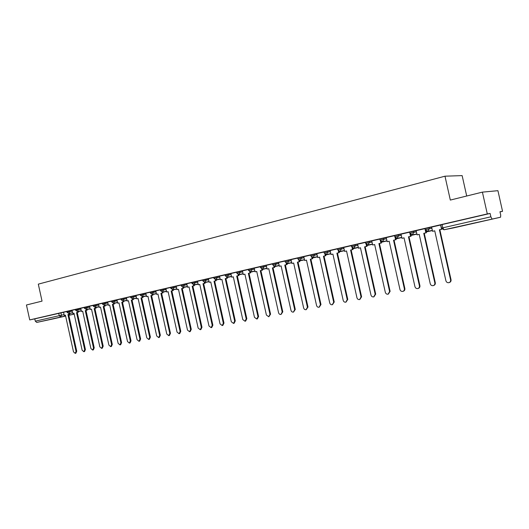 <?xml version="1.0" encoding="UTF-8"?>
<svg xmlns="http://www.w3.org/2000/svg" width="529" height="529" viewBox="0 0 529 529"><rect width="100%" height="100%" fill="white"/><g stroke="black" fill="none" stroke-linecap="round" stroke-linejoin="round"><path stroke-width="0.79" d="M56.967 317.989L46.85 320.177L56.967 317.989M482.236 221.314L471.656 223.588L482.236 221.314M72.096 310.311L66.813 311.455L66.998 312.295L72.281 311.158M80.772 308.308L75.455 309.458L75.64 310.298L80.957 309.154M93.197 305.412L84.243 307.415L84.435 308.275L89.785 307.124M102.295 303.309L93.183 305.352M107.691 302.079L102.282 303.243L102.474 304.115L107.89 302.945M116.982 299.93L111.533 301.107L111.725 301.98L117.173 300.809M130.544 296.769L120.943 298.918L121.141 299.811L126.623 298.627M136.046 295.519L130.524 296.703L130.723 297.596L136.244 296.412M145.832 293.251L140.278 294.441L140.476 295.347L146.037 294.15M155.797 290.943L150.203 292.147L150.408 293.059L156.002 291.856M165.947 288.596L160.313 289.813M176.276 286.209L170.609 287.432M186.803 283.775L181.09 284.992L181.302 285.931L187.008 284.708M197.522 281.296L191.769 282.526L191.981 283.471L197.727 282.235M208.439 278.77L202.653 280.013L202.865 280.959L208.651 279.722M219.575 276.191L213.742 277.447M230.915 273.566L225.043 274.835M242.48 270.894L236.569 272.164M254.27 268.163L248.313 269.446M266.292 265.386L260.294 266.676M278.558 262.549L272.508 263.832L272.733 264.85L278.783 263.554M291.069 259.653L284.972 260.949L285.204 261.974L291.294 260.671M303.838 256.704L297.695 258.007L297.92 259.038L304.069 257.729M316.871 253.689L310.675 255.011L310.907 256.043L317.102 254.727M330.169 250.614L323.927 251.93L324.158 252.988L330.407 251.659M343.751 247.473L337.456 248.815M357.624 244.259L351.276 245.621M371.788 240.986L365.394 242.355M386.269 237.64L379.809 239.015L380.053 240.1L386.514 238.731M401.061 234.215L394.548 235.603M416.184 230.723L409.611 232.119M431.651 227.146L425.012 228.554M500.004 211.904L502.55 211.316L499.971 211.759L500.699 215.005L500.579 217.207L444.01 229.771L500.579 217.214L453.637 227.873M466.704 196.014L462.134 175.608L444.982 176.19L450.324 200.068L482.402 192.126L487.288 213.928L29.73 319.913L26.45 304.988L42.042 301.127L38.306 284.139L444.982 176.19M482.402 192.126L497.928 190.685L502.55 211.316M52.411 319.066L36.752 322.419L35.291 321.169L34.782 318.861L63.559 312.269L64.247 315.39L65.417 315.125L73.505 351.864L75.204 353.365L76.037 351.382L67.924 314.55L69.821 314.133L69.643 313.333M34.782 318.861L29.73 319.913M52.397 319.073L65.622 316.064L52.397 319.073M490.112 213.445L440.763 224.885L441.49 228.131L490.866 216.811L490.112 213.445L487.288 213.928M490.866 216.811L491.983 218.861M440.783 224.97L431.585 227.093L432.583 231.318L434.739 230.829L445.901 280.76C446.41 282.261 447.428 282.889 448.949 282.665C450.225 282.188 450.774 281.256 450.589 279.867L439.387 229.771L442.019 229.15M425.032 228.614L416.125 230.67L417.11 234.856L419.219 234.373L430.249 283.749C430.751 285.23 431.743 285.858 433.231 285.634C434.481 285.171 435.017 284.252 434.831 282.876L423.762 233.335L426.374 232.753L425.938 230.823M409.625 232.178L401.002 234.175L401.974 238.308L404.044 237.838L414.948 286.672C415.437 288.133 416.409 288.755 417.864 288.543C419.087 288.087 419.609 287.181 419.424 285.819L408.481 236.82L411.059 236.251L410.663 234.473M394.561 235.663L386.21 237.594L387.168 241.687L389.192 241.224L399.97 289.528C400.453 290.976 401.405 291.591 402.827 291.386C404.024 290.943 404.533 290.044 404.354 288.695L393.536 240.232L396.089 239.67L395.718 238.024M379.822 239.075L371.735 240.946L372.687 244.993L374.664 244.543L385.317 292.325C385.793 293.754 386.725 294.369 388.114 294.17L389.609 291.512L378.916 243.571L381.435 243.009L381.092 241.482M365.407 242.414L357.611 244.219M351.289 245.681L343.698 247.433L344.624 251.394L346.521 250.964L356.943 297.748C357.399 299.143 358.298 299.745 359.627 299.559L361.049 296.961L350.595 250.032L353.055 249.49L352.757 248.141M337.469 248.875L330.116 250.581L331.035 254.502L332.893 254.072L343.195 300.373C343.652 301.748 344.524 302.35 345.827 302.171L347.222 299.606L336.88 253.166L339.314 252.624L339.029 251.354M323.94 252.009L316.818 253.656L317.724 257.537L319.542 257.12L329.739 302.938C330.182 304.301 331.042 304.902 332.311 304.73L333.68 302.191L323.45 256.228L325.857 255.692L325.586 254.489M310.688 255.077L303.785 256.671L304.684 260.513L306.47 260.109L316.554 305.458C316.99 306.807 317.83 307.395 319.08 307.23L320.415 304.724L310.292 259.23L312.672 258.701L312.421 257.55M297.708 258.079L291.023 259.627L291.909 263.429L293.655 263.032L303.633 307.924C304.069 309.26 304.889 309.849 306.112 309.683L307.415 307.204L297.404 262.172L299.758 261.65L299.513 260.546M284.992 261.022L278.512 262.523L279.391 266.285L281.097 265.895L290.976 310.344C291.4 311.66 292.206 312.242 293.403 312.09L294.679 309.637L284.774 265.055L287.102 264.54L286.87 263.475M272.528 263.905L266.246 265.36L267.119 269.089L268.792 268.706L278.565 312.712C278.981 314.014 279.781 314.596 280.952 314.444L282.195 312.017L272.395 267.886L274.703 267.37L274.472 266.338M260.308 266.735L254.224 268.143L255.084 271.833L256.73 271.456L266.398 315.033L268.739 316.759L269.962 314.352L260.261 270.65L262.543 270.147L262.318 269.149M248.326 269.506L242.434 270.868L243.287 274.525L244.901 274.161L254.469 317.314L256.77 319.02L257.967 316.646L248.366 273.367L250.62 272.865L250.402 271.893M236.582 272.223L230.875 273.546L231.715 277.17L233.296 276.806L242.771 319.542L245.026 321.242L246.197 318.888L236.694 276.032L238.923 275.536L238.711 274.584M225.056 274.895L219.528 276.171L220.362 279.762L221.916 279.405L231.299 321.738L233.507 323.417L234.658 321.096L225.248 278.644L227.457 278.155L227.245 277.216M213.756 277.507L208.4 278.75L209.226 282.301L210.747 281.95L220.038 323.887L222.213 325.56L223.337 323.259L214.02 281.21L216.202 280.72L215.997 279.795M202.667 280.072L197.482 281.276L198.296 284.794L199.79 284.457L208.988 325.996L211.124 327.656L212.222 325.375L202.997 283.723L205.166 283.24L204.928 282.334L209.041 281.481M191.789 282.592L186.763 283.756L187.57 287.24L189.038 286.91L198.144 328.066L200.246 329.712L201.324 327.458L192.186 286.189L194.328 285.713L194.13 284.807M181.11 285.065L176.236 286.189L177.036 289.647L178.478 289.317L187.497 330.096L189.567 331.736L190.619 329.501L181.573 288.616L183.695 288.14L183.497 287.247M170.622 287.492L165.908 288.583L166.701 292.008L168.116 291.684L177.05 332.093L179.08 333.72L180.111 331.511L171.151 290.99L173.248 290.527L173.056 289.641M160.327 289.872L155.764 290.93L156.544 294.322L157.933 294.005L166.787 334.05L168.784 335.664L169.796 333.482L160.915 293.324L162.998 292.868L162.806 291.988M150.223 292.213L145.799 293.238L146.573 296.597L147.941 296.286L156.71 335.975L158.674 337.575L159.659 335.412L150.871 295.618L152.927 295.162L152.736 294.296M140.291 294.508L136.013 295.499L136.78 298.839L138.122 298.528L146.811 337.866L148.742 339.459L149.707 337.317L140.998 297.873L143.035 297.417L142.85 296.564M120.962 298.984L116.949 299.917L117.703 303.19L118.992 302.892L127.529 341.549L129.393 343.116L130.326 341.013L121.769 302.264L123.773 301.814L123.588 300.975M111.546 301.166L107.658 302.066L108.405 305.312L109.682 305.021L118.132 343.341L119.971 344.901L120.883 342.818L112.406 304.4L114.396 303.957L114.211 303.124M84.256 307.481L80.739 308.295L81.466 311.462L82.676 311.184L90.909 348.538L92.661 350.066L93.521 348.042L85.268 310.596L87.199 310.166L87.02 309.353M75.468 309.511L72.063 310.305L72.784 313.439L73.974 313.168L82.134 350.218L83.86 351.732L84.706 349.722L76.52 312.586L78.437 312.163L78.259 311.363M66.826 311.515L63.533 312.275M450.589 279.867L451.032 279.709C451.224 281.097 450.675 282.023 449.399 282.499L449.313 282.532M432.583 231.318L434.745 230.842M440.611 225.004L441.563 229.269M451.032 279.709L439.85 229.679L442.026 229.183M439.85 229.679L439.387 229.771M434.831 282.876L435.294 282.711C435.479 284.086 434.95 285.005 433.701 285.468L433.555 285.521M417.11 234.856L419.226 234.387M424.952 228.627L425.19 229.692M425.19 229.705L425.891 232.846M432.405 230.538L426.195 231.96L432.411 230.558M435.294 282.711L424.238 233.243L426.374 232.753M424.238 233.243L423.762 233.335M419.424 285.819L419.907 285.653C420.086 287.016 419.57 287.921 418.34 288.378L418.155 288.444M401.974 238.308L404.044 237.852M409.915 233.434L410.57 236.344M410.888 235.484L416.938 234.096L410.888 235.465M419.907 285.653L408.977 236.727L411.059 236.251M408.977 236.727L408.481 236.82M404.354 288.695L404.85 288.53C405.029 289.879 404.52 290.771 403.323 291.221L403.091 291.3M387.168 241.687L389.192 241.237M395.024 237.303L395.58 239.769M395.917 238.91L401.809 237.561L395.91 238.89M404.85 288.53L394.045 240.133L396.089 239.67M394.045 240.133L393.536 240.232M389.609 291.512L390.118 291.34L388.359 294.091M372.687 244.993L374.664 244.557M380.417 240.9L380.913 243.115M387.003 240.933L381.264 242.242L387.003 240.946M390.118 291.34L379.438 243.466L381.435 243.009M379.438 243.466L378.916 243.571M357.611 244.213L358.503 248.227L360.447 247.803L370.981 295.07C371.444 296.478 372.356 297.086 373.719 296.895L375.173 294.263L375.702 294.098L373.937 296.822M358.503 248.227L360.441 247.79M375.173 294.263L364.607 246.838L367.093 246.283L366.776 244.854M366.108 244.358L366.557 246.388M372.515 244.246L366.928 245.529L372.522 244.259M375.702 294.098L365.142 246.732L367.093 246.283M365.142 246.732L364.607 246.838M361.049 296.961L361.585 296.789L359.826 299.493M344.624 251.394L346.528 250.977M352.089 247.717L352.506 249.595M353.418 248.63L358.345 247.506L353.418 248.63M361.585 296.789L351.144 249.926L353.055 249.49M351.144 249.926L350.595 250.032M347.222 299.606L347.771 299.427L346.012 302.112M331.035 254.502L332.893 254.092M338.362 250.984L338.752 252.736M340.021 251.698L344.465 250.68L340.021 251.698M339.393 251.427L339.473 251.804M347.771 299.427L337.442 253.054L339.314 252.624M337.442 253.054L336.88 253.166M333.68 302.191L334.235 302.013L332.483 304.671M317.724 257.537L319.549 257.134M324.918 254.171L325.282 255.811M326.896 254.7L330.876 253.788L326.896 254.7M334.235 302.013L324.026 256.115L325.857 255.692M324.026 256.115L323.45 256.228M320.415 304.724L320.984 304.545L319.238 307.184M304.684 260.513L306.47 260.123M311.746 257.279L312.09 258.82M314.028 257.643L317.565 256.836L314.028 257.643M320.984 304.545L310.88 259.111L312.672 258.701M310.88 259.111L310.292 259.23M307.415 307.204L307.997 307.025L306.258 309.637M291.909 263.429L293.661 263.045M298.839 260.314L299.169 261.776M301.418 260.533L304.532 259.818L301.418 260.533M307.997 307.025L297.999 262.053L299.758 261.65M297.999 262.053L297.404 262.172M294.679 309.637L295.275 309.458L293.542 312.05M279.391 266.285L281.104 265.908M286.196 263.277L286.5 264.665M288.417 263.237L291.757 262.741M288.47 263.482L291.757 262.728M295.275 309.458L285.382 264.936L287.102 264.54M285.382 264.936L284.774 265.055M282.195 312.017L282.797 311.839L281.078 314.405M267.119 269.089L268.798 268.719M273.797 266.18L274.088 267.495M276.932 266.133L279.239 265.604L276.932 266.133M276.29 266.021L275.9 266.411L276.336 266.232M282.797 311.839L273.01 267.753L274.703 267.37M273.01 267.753L272.395 267.886M269.962 314.352L270.57 314.173L268.858 316.719M255.084 271.833L256.73 271.47M261.643 269.016L261.921 270.273M265.042 268.851L266.966 268.415L265.042 268.851M264.394 268.758L264.077 269.116L264.493 268.963M270.57 314.173L260.883 270.524L262.543 270.147M260.883 270.524L260.261 270.65M257.967 316.646L258.582 316.461L257.385 318.835L256.876 318.987M243.287 274.525L244.901 274.174M249.721 271.794L249.986 272.997M252.723 271.437L254.938 271.165M252.769 271.648L254.932 271.152M258.582 316.461L248.994 273.235L250.62 272.865M248.994 273.235L248.366 273.367M246.197 318.888L246.825 318.709L245.654 321.057L245.125 321.209M231.715 277.17L233.296 276.819M238.03 274.511L238.288 275.669M241.938 274.141L243.142 273.863L241.938 274.141M246.825 318.709L237.329 275.9L238.923 275.536M237.329 275.9L236.694 276.032M234.658 321.096L235.293 320.911L234.149 323.232L233.606 323.391M220.362 279.762L221.916 279.418M226.564 277.176L226.809 278.287M230.704 276.713L231.57 276.515L230.704 276.713M235.293 320.911L225.89 278.512L227.457 278.155M225.89 278.512L225.248 278.644M223.337 323.259L223.979 323.074L222.854 325.368L222.299 325.533M209.226 282.301L210.747 281.964M215.316 279.788L215.554 280.859M219.68 279.233L219.052 279.365L219.68 279.233M223.979 323.074L214.668 281.071L216.202 280.72M214.668 281.071L214.02 281.21M212.222 325.375L212.876 325.19L211.772 327.464L211.21 327.63M198.296 284.794L199.79 284.47M204.273 282.341L204.505 283.379M208.862 281.712L208.221 281.845L208.862 281.712M212.876 325.19L203.658 283.584L205.166 283.24M203.658 283.584L202.997 283.723M201.324 327.458L201.979 327.272L200.901 329.527L200.319 329.693M187.57 287.24L189.038 286.923M193.442 284.847L193.667 285.852M197.555 284.099L198.15 284.146M197.595 284.271L198.157 284.159M201.979 327.272L192.854 286.05L194.328 285.713M192.854 286.05L192.186 286.189M190.619 329.501L191.28 329.316L190.228 331.544L189.64 331.716M177.036 289.647L178.478 289.33M182.809 287.307L183.021 288.279M191.28 329.316L182.241 288.47L183.695 288.14M182.241 288.47L181.573 288.616M180.111 331.511L180.779 331.319L179.748 333.528L179.146 333.7M166.701 292.008L168.116 291.697M172.361 289.72L172.573 290.666M180.779 331.319L171.826 290.851L173.248 290.527M171.826 290.851L171.151 290.99M169.796 333.482L170.464 333.29L169.459 335.472L168.844 335.644M156.544 294.322L157.94 294.018M162.112 292.081L162.317 293.006M170.464 333.29L161.596 293.185L162.998 292.868M161.596 293.185L160.915 293.324M159.659 335.412L160.34 335.227L159.348 337.39L158.733 337.562M146.573 296.597L147.941 296.3M152.041 294.402L152.24 295.308M163.223 292.153L162.859 292.226L163.216 292.107M160.34 335.227L151.552 295.473L152.927 295.162M151.552 295.473L150.871 295.618M149.707 337.317L150.395 337.125L149.423 339.268L148.794 339.439M136.78 298.839L138.122 298.541M142.149 296.676L142.347 297.562M152.788 294.541L153.403 294.355M152.788 294.527L153.41 294.395M150.395 337.125L141.686 297.728L143.035 297.417M141.686 297.728L140.998 297.873M139.934 339.182L140.621 338.99L139.669 341.112L138.982 341.304L139.934 339.182L131.298 300.088L133.321 299.639L133.136 298.786M126.424 297.721L127.158 301.034L128.474 300.743L137.084 339.724L138.982 341.304M127.158 301.034L128.474 300.73M132.435 298.911L132.627 299.784M143.088 296.703L143.756 296.564M143.095 296.743L143.769 296.604M140.621 338.99L131.999 299.943L133.321 299.639M131.999 299.943L131.298 300.088M130.326 341.013L131.02 340.828L130.088 342.924L129.393 343.116M117.703 303.19L118.999 302.905M122.887 301.107L123.078 301.966M133.599 298.878L134.28 298.733M133.612 298.918L134.287 298.773M131.02 340.828L122.47 302.112L123.773 301.814M122.47 302.112L121.769 302.264M120.883 342.818L121.584 342.627L120.665 344.71L119.971 344.901M108.405 305.312L109.682 305.035M113.504 303.262L113.689 304.109M124.282 301.014L124.963 300.869M124.289 301.047L124.97 300.902M121.584 342.627L113.113 304.248L114.396 303.957M113.113 304.248L112.406 304.4M111.606 344.591L112.307 344.399L111.414 346.455L110.713 346.647L111.606 344.591L103.208 306.496L105.172 306.06L104.993 305.233M98.559 304.168L99.273 307.395L100.523 307.124L108.901 345.106L110.713 346.647M99.273 307.395L100.523 307.111M104.279 305.378L104.464 306.212M115.117 303.11L115.805 302.965M115.124 303.143L115.811 302.998M112.307 344.399L103.915 306.351L105.172 306.06M103.915 306.351L103.208 306.496M102.487 346.33L103.188 346.138L102.315 348.181L101.608 348.373L102.487 346.33L94.162 308.566L96.113 308.129L95.928 307.309M89.586 306.245L90.294 309.445L91.524 309.174L99.829 346.839L101.608 348.373M90.294 309.445L91.524 309.167M95.22 307.461L95.399 308.281M106.104 305.173L106.792 305.028M106.111 305.207L106.805 305.061M103.188 346.138L94.87 308.414L96.113 308.129M94.87 308.414L94.162 308.566M93.521 348.042L94.228 347.851L93.368 349.874L92.661 350.066M81.466 311.462L82.676 311.197M86.306 309.505L86.485 310.318M95.98 307.541L97.938 307.058M95.974 307.528L97.944 307.091M94.228 347.851L85.982 310.444L87.199 310.166M85.982 310.444L85.268 310.596M84.706 349.722L85.414 349.537L84.567 351.54L83.86 351.732M72.784 313.439L73.974 313.181M78.127 308.85L77.717 312.315M88.528 309.194L89.229 309.048M88.535 309.227L89.236 309.081M85.414 349.537L77.241 312.434L78.437 312.163M77.241 312.434L76.52 312.586M76.037 351.382L76.745 351.19L75.918 353.174L75.204 353.365M64.247 315.39L65.417 315.132M68.922 313.485L69.101 314.286M78.312 311.581L80.659 311.012M78.305 311.568L80.666 311.045M76.745 351.19L68.644 314.398L69.821 314.133M68.644 314.398L67.924 314.55M69.458 310.86L69.643 311.707L68.882 313.499L72.625 312.705M86.941 306.813L87.133 307.673L86.339 309.498L90.128 308.698M93.183 305.345L93.375 306.212L98.758 305.054M95.914 304.737L96.106 305.603L95.293 307.448L99.108 306.641M105.04 302.621L105.231 303.501L104.392 305.359L108.24 304.552M114.317 300.472L114.515 301.358L113.669 303.236L117.531 302.429M123.766 298.29L123.965 299.176L123.098 301.074L126.986 300.26M133.381 296.061L133.579 296.961L132.693 298.878L136.608 298.058M143.161 293.8L143.366 294.706L142.46 296.643L146.401 295.817M153.126 291.492L153.324 292.405L152.392 294.369L156.372 293.535M160.518 290.738L166.146 289.515M163.269 289.145L163.474 290.064L162.529 292.048L166.523 291.214M170.814 288.365L176.481 287.135M173.598 286.751L173.803 287.683L172.831 289.687L176.865 288.847M184.118 284.318L184.323 285.257L183.345 287.28L187.392 286.44M194.837 281.838L195.049 282.784L194.044 284.827L198.117 283.987M205.755 279.305L205.973 280.264L204.941 282.327M213.742 277.434L213.954 278.406L219.786 277.156M216.883 276.733L217.102 277.699L216.037 279.788L220.176 278.935M225.043 274.822L225.261 275.794L231.133 274.538M228.23 274.108L228.449 275.08L227.371 277.189L231.53 276.336M236.787 273.149L242.699 271.873M239.796 271.43L240.014 272.415L238.916 274.551L243.102 273.691M248.531 270.438L254.489 269.155M251.586 268.699L251.804 269.697L250.667 271.86L254.899 270.993M260.288 266.662L260.513 267.667L266.517 266.385M263.614 265.915L263.832 266.92L262.682 269.102L266.927 268.236M275.88 263.078L276.105 264.09L274.908 266.305L279.2 265.432M288.391 260.182L288.622 261.207L287.412 263.442L291.717 262.569M301.16 257.226L301.391 258.258L300.141 260.526L304.492 259.646M314.2 254.204L314.431 255.256L313.148 257.544L317.532 256.664M327.504 251.123L327.735 252.181L326.426 254.502L330.837 253.622M337.694 249.88L343.989 248.531M341.093 247.982L341.331 249.047L339.982 251.401L344.432 250.515M351.269 245.601L351.514 246.679L357.862 245.337M354.966 244.768L355.21 245.846L353.848 248.22L358.305 247.341M365.387 242.335L365.632 243.426L372.032 242.07M369.143 241.488L369.387 242.58L367.966 244.987L372.482 244.094M383.624 238.136L383.875 239.24L382.447 241.674L386.97 240.788M394.799 236.714L401.313 235.326M398.43 234.711L398.681 235.822L396.876 238.334M409.863 233.243L416.435 231.841M413.566 231.206L413.817 232.33L412.316 234.83L411.813 234.876M425.27 229.692L431.902 228.277M429.039 227.622L429.29 228.759L427.749 231.292L426.877 231.299M60.928 312.831L61.45 315.198L64.082 314.643M69.676 313.459L72.652 312.831M74.172 314.094L68.83 315.238M65.589 315.925L36.752 322.419M68.849 315.33L74.179 314.12L68.849 315.33M324.165 253.001L326.426 254.502M310.907 256.056L313.148 257.544M181.302 285.944L183.332 287.28M326.307 254.68L325.705 255.011L326.3 254.647M312.705 257.987L313.433 257.636M300.181 260.85L300.822 260.566M287.895 263.66L286.949 263.852M275.854 266.418L274.544 266.682M264.037 269.122L262.391 269.459M252.439 271.774L252.829 271.635M241.065 274.379L241.442 274.24M229.903 276.932L230.267 276.799M218.946 279.438L219.297 279.312M208.188 281.897L208.525 281.778M197.621 284.318L197.952 284.199M187.246 286.692L183.543 287.459M442.099 224.561L442.826 227.814L443.983 229.778L453.77 227.854M58.726 313.32L59.248 315.681L61.45 315.198L60.703 316.97L59.248 315.681L35.291 321.169M425.012 228.535L425.263 229.672L427.723 231.299L432.378 230.406M409.611 232.099L409.863 233.223L412.289 234.836L416.905 233.944M394.541 235.584L394.793 236.701L397.186 238.295L401.776 237.402M337.456 248.802L337.694 249.867L339.982 251.401M248.313 269.433L248.531 270.431L250.667 271.86M236.562 272.151L236.78 273.136L238.896 274.551M170.609 287.419L170.814 288.351L172.831 289.687M160.313 289.806L160.518 290.725L162.522 292.048M380.053 240.1L382.421 241.68M365.632 243.426L367.966 244.987M351.514 246.679L353.828 248.227M312.52 258.02L313.446 257.669M297.92 259.038L300.141 260.526M299.606 260.969L300.829 260.592M285.204 261.974L287.399 263.442M272.733 264.85L274.908 266.305M260.513 267.667L262.668 269.109M250.468 272.177L252.888 271.622M238.771 274.849L241.502 274.227M225.261 275.794L227.358 277.196M227.305 277.467L230.327 276.786M213.954 278.406L216.037 279.788M216.05 280.033L219.356 279.299M202.865 280.959L204.928 282.334M205.014 282.559L208.591 281.765M191.981 283.471L194.031 284.827M194.176 285.032L198.018 284.185M176.904 289.052L173.102 289.846M166.569 291.413L162.846 292.187M150.408 293.059L152.392 294.369M156.412 293.727L152.782 294.488M140.476 295.347L142.453 296.643M146.44 296.002L142.89 296.749M130.723 297.596L132.686 298.878M136.647 298.237L133.176 298.964M121.141 299.811L123.085 301.08M127.026 300.439L123.627 301.146M111.725 301.98L113.656 303.236M117.57 302.595L114.244 303.296M102.474 304.115L104.392 305.359M108.28 304.717L105.026 305.398M93.375 306.212L95.286 307.448M99.141 306.8L95.967 307.468M84.435 308.275L86.333 309.498M90.161 308.85L87.054 309.505M81.301 310.721L77.525 311.515L75.64 310.298M81.334 310.867L78.292 311.508M66.998 312.295L68.869 313.499M441.49 228.131L443.983 229.778"/></g></svg>

